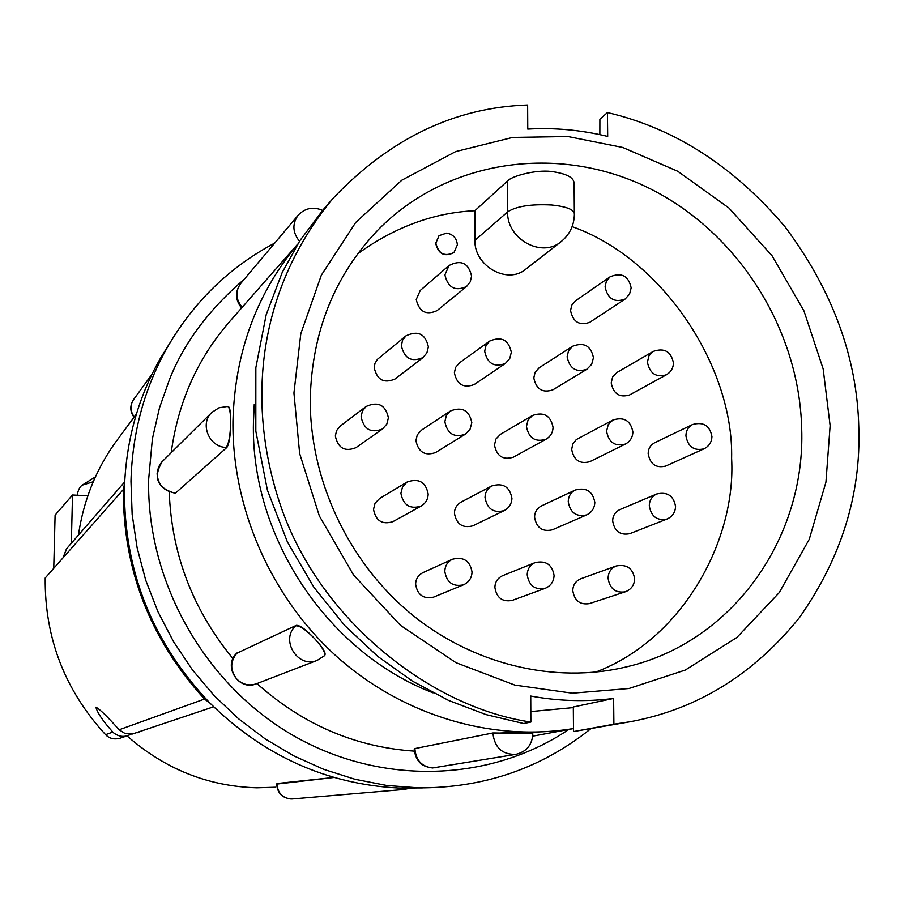 <?xml version="1.0" encoding="UTF-8"?>
<svg xmlns="http://www.w3.org/2000/svg" width="904" height="904" viewBox="0 0 904 904"><rect width="100%" height="100%" fill="white"/><g stroke="black" fill="none" stroke-linecap="round" stroke-linejoin="round"><path stroke-width="1.36" d="M169.658 343.362L160.381 358.379C138.775 396.415 126.854 438.044 124.639 483.278L124.436 489.64C124.198 571.565 152.64 642.654 209.773 702.928C263.606 755.778 326.446 784.141 398.302 788.005L422.394 787.915M568.819 729.449C490.341 782.401 380.516 786.197 292.308 734.986C204.214 683.729 146.595 581.204 148.64 479.38L152.392 438.779L159.488 407.84L169.364 379.827C183.614 343.384 208.654 309.778 244.487 279.02M130.967 734.274L128.018 735.54C123.057 737.223 118.3 736.364 113.746 732.952L112.83 732.059C103.09 721.279 97.44 712.985 95.88 707.188C99.621 709.03 107.373 716.556 119.158 729.777L125.227 733.641L132.425 734.014L213.66 706.792M127.023 735.867C164.777 769.055 208.056 786.367 256.872 787.802L275.494 787.226M276.986 783.519L276.635 784.141L276.986 783.519L333.892 777.451M138.9 732.319L137.623 732.715M411.026 788.051L404.438 789.328L398.302 788.005M171.195 452.667C178.054 402.235 197.49 358.594 229.503 321.745L297.653 244.182M227.853 406.506L228.057 406.517C229.955 406.811 230.825 412.371 230.678 423.185C230.475 435.852 229.198 443.943 226.859 447.469L175.692 492.929M573.486 728.534C492.567 742.094 403.342 715.866 337.113 656.892C271.166 597.623 231.887 508.421 232.961 421.061C234.848 352.82 256.363 293.936 297.506 244.419M414.947 748.568L414.247 749.427L414.947 748.568L492.974 732.952L532.784 733.619M254.261 404.246L253.436 422.236C250.498 536.784 327.451 652.383 433.061 692.859M613.624 698.43L613.895 724.206L573.509 731.573L573.317 706.973L613.624 698.43C586.289 701.967 558.661 701.176 530.738 696.046L530.874 722.059L523.653 723.539L486.092 714.623L448.746 700.498L412.36 681.074L377.77 656.406L344.831 625.624L313.971 587.397L287.449 542.061L267.414 490.205L255.821 431.118L255.843 367.725L266.194 314.682L282.206 272.477L300.038 240.441L323.27 209.581L332.875 198.552C389.85 138.549 454.768 107.361 527.631 105L527.766 129.08C554.615 127.532 581.249 129.984 607.691 136.436L607.431 112.559L599.894 119.226L599.861 134.639M830.132 425.66L825.94 482.126L809.272 539.27L779.237 592.617L736.918 637.444L685.356 670.034L628.969 688.509L572.345 693.198L514.896 685.108L455.966 662.677L400.449 625.319L353.554 575.012L319.338 515.924L299.653 453.525L293.936 392.991L300.806 333.712L321.338 275.189L355.713 222.44L401.817 180.19L455.706 151.567L512.557 137.442L567.938 136.538L622.709 147.442L677.774 171.274L728.952 208.022L772.061 255.753L803.938 310.874L823.16 368.922L830.132 425.66M310.253 398.754C309.654 478.747 347.396 560.299 409.399 612.494C471.628 664.451 554.355 684.373 626.834 666.79C732.703 642.077 805.656 538.264 801.69 428.439C799.249 328.288 737.122 230.972 647.501 187.422C557.96 143.928 447.706 159.262 378.301 229.639C334.695 275.121 312.016 331.497 310.253 398.754M613.895 724.206L630.303 721.72C696.939 709.403 753.314 674.7 799.452 617.59C841.296 557.881 861.083 494.488 858.8 427.411C857.139 357.34 832.573 290.5 785.113 226.904C733.879 166.37 674.655 128.255 607.431 112.559M573.509 731.573L630.303 721.72M595.51 672.158C682.294 639.659 736.308 540.637 731.618 458.407C733.879 367.171 662.96 258.68 572.119 226.633M574.345 212.847L574.108 183.851C574.379 177.726 566.819 173.613 551.44 171.489C535.597 169.5 511.54 176.099 507.506 181.015L474.882 210.722C433.909 212.609 394.845 226.972 357.668 253.809M435.864 243.142L439.061 235.65L446.632 233.096C453.13 234.283 456.712 238.193 457.367 244.826L454 252.487C444.598 256.996 438.553 253.888 435.864 243.142M453.921 252.555L453.797 252.668C444.429 257.188 438.395 254.08 435.671 243.323L438.982 235.718M575.419 300.896L610.098 276.805L606.381 281.144L605.092 286.918C607.737 298.84 614.392 302.897 625.048 299.1L589.781 322.299C579.498 325.971 573.091 322.095 570.56 310.637L571.735 305.236L575.622 300.749M616.844 372.538L653.242 351.407L648.925 355.882L647.411 362.176C649.75 373.578 656.089 377.782 666.417 374.776L629.512 394.98C619.534 397.884 613.432 393.861 611.206 382.912L612.596 377.013L617.014 372.437M539.112 367.781L572.594 346.255L568.537 350.718L567.113 356.809C569.599 368.606 576.198 372.753 586.888 369.25L552.83 389.85C542.524 393.24 536.185 389.274 533.801 377.928L535.1 372.245L539.315 367.645M703.99 448.836L665.57 466.114C655.931 468.317 650.134 464.181 648.168 453.695C648.191 448.847 650.338 445.209 654.609 442.768L692.566 424.53C688.249 426.835 686.034 430.62 685.921 435.875C687.978 446.791 694.001 451.107 703.99 448.836C709.041 446.293 711.685 442.203 711.934 436.575C709.877 425.592 703.425 421.569 692.566 424.53M625.342 444.09L589.736 461.707C579.769 464.294 573.746 460.181 571.678 449.367L572.786 444.022L576.277 439.581L612.957 419.998L608.256 424.586L606.573 431.219C608.754 442.474 615.002 446.768 625.342 444.09C630.133 441.48 632.653 437.446 632.89 431.999C630.709 420.62 624.065 416.62 612.957 419.998M500.319 434.406L532.479 415.49L528.038 420.089L526.444 426.507C528.772 438.169 535.281 442.406 545.993 439.242L513.28 457.209C502.963 460.26 496.691 456.204 494.477 445.005L495.934 439.005L500.5 434.304M459.288 362.967L489.742 341.045L486.002 345.475L484.668 351.294C487.358 363.555 494.251 367.623 505.325 363.498L474.261 384.516C463.594 388.494 456.972 384.607 454.384 372.832L455.593 367.408L459.503 362.809M466.566 286.523L437.073 310.626C426.146 315.541 419.196 311.846 416.224 299.518L420.27 290.444L449.073 265.482L444.892 274.895C447.988 287.743 455.209 291.619 466.566 286.523L470.227 281.867L471.594 276.082C468.532 262.974 461.029 259.448 449.073 265.482M394.991 379.025C383.963 383.725 377.036 379.951 374.211 367.679L374.99 363.306L377.465 359.295L405.93 335.881L402.562 340.232L401.365 345.723C404.314 358.504 411.523 362.47 422.982 357.588L426.914 352.842L428.383 346.842C425.422 333.813 417.93 330.163 405.93 335.881M421.343 430.247L450.452 410.97L446.339 415.557L444.858 421.705C447.367 433.83 454.181 437.999 465.289 434.225L435.57 452.554C424.88 456.192 418.337 452.192 415.93 440.576L417.286 434.824L421.558 430.101M340.22 426.089L366.131 406.461L362.425 410.97L361.08 416.789C363.849 429.445 371.002 433.502 382.528 428.971L355.95 447.672C344.853 452.034 337.994 448.158 335.339 436.022L336.559 430.609L340.435 425.931M379.544 498.533L407.15 482.001L402.574 486.736L400.901 493.268C403.218 505.189 409.919 509.483 421.027 506.138L392.856 521.676C382.177 524.908 375.725 520.794 373.522 509.359L375.047 503.257L379.736 498.409M504.206 510.59L472.894 525.812C462.622 528.456 456.475 524.297 454.441 513.302C454.509 508.511 456.667 504.816 460.927 502.206L491.719 485.99C487.425 488.465 485.188 492.307 485.007 497.528C487.143 508.975 493.539 513.336 504.206 510.59C509.099 507.958 511.675 503.878 511.935 498.319C509.754 486.702 503.019 482.589 491.719 485.99M552.254 529.823C542.366 532.015 536.467 527.812 534.569 517.201C534.637 512.206 536.908 508.443 541.406 505.946L575.294 490.024C570.752 492.397 568.401 496.307 568.232 501.731C570.221 512.783 576.356 517.178 586.617 514.918C591.815 512.376 594.538 508.229 594.821 502.454C592.787 491.279 586.278 487.143 575.294 490.024M666.971 519.065L629.704 533.688C620.144 535.507 614.471 531.292 612.675 521.009C612.72 515.845 615.082 512.059 619.76 509.641L656.609 494.025C651.886 496.296 649.445 500.24 649.287 505.833C651.174 516.546 657.061 520.953 666.971 519.065C672.418 516.625 675.277 512.432 675.559 506.489C673.638 495.697 667.321 491.539 656.609 494.025M589.363 603.612C579.939 605.013 574.424 600.685 572.808 590.651C572.91 585.103 575.532 581.159 580.662 578.82L616.212 565.961C611.025 568.164 608.313 572.266 608.087 578.277C609.782 588.73 615.522 593.239 625.308 591.804C631.195 589.487 634.314 585.182 634.653 578.865C632.89 568.3 626.743 564.006 616.212 565.961M512.082 600.425C502.33 602.143 496.601 597.826 494.906 587.487C494.996 582.108 497.539 578.187 502.534 575.724L535.089 562.616C530.06 564.932 527.427 569.011 527.202 574.854C528.976 585.634 534.942 590.142 545.078 588.368C550.751 585.961 553.745 581.667 554.084 575.509C552.231 564.593 545.903 560.288 535.089 562.616M463.469 584.82L433.547 597.137C423.411 599.25 417.433 594.968 415.625 584.266C415.727 579.08 418.168 575.204 422.925 572.627L452.384 559.26C447.57 561.7 445.05 565.746 444.813 571.384C446.712 582.538 452.927 587.024 463.469 584.82C468.871 582.3 471.718 578.063 472.046 572.096C470.069 560.762 463.515 556.48 452.384 559.26M124.639 483.278L123.306 489.584C122.955 569.362 150.007 639.184 204.473 699.063L209.773 702.928M66.817 548.457L63.133 557.7L45.2 577.995C44.635 637.874 64.76 690.102 105.565 734.681C109.294 738.5 114.017 739.709 119.723 738.319L128.018 735.54M87.857 495.754L72.512 495.008L71.337 543.259M53.743 568.333L55.099 515.111L72.512 495.008M93.248 481.753L82.343 485.12C79.835 486.555 78.128 489.934 77.224 495.234M414.314 751.134C355.464 747.167 302.998 724.646 256.951 683.582M232.995 658.632C192.868 609.861 171.613 554.355 169.24 492.092M175.692 492.94L174.642 493.143L175.692 492.94M323.971 656.021L317.293 660.338C297.981 668.926 279.811 639.885 295.721 625.839L296.218 625.353C299.812 625.059 306.015 629.557 314.818 638.834C322.852 647.513 326.174 653.016 324.796 655.343L324.513 655.637M236.746 653.298L296.207 625.376M530.829 711.572L573.328 707.606M332.875 198.552C260.375 286.285 243.786 399.082 281.257 507.551C320.615 620.698 430.993 707.504 530.874 722.059M526.546 268.556L526.184 268.827C507.709 285.37 474.001 265.821 474.928 240.362L474.882 210.722M404.743 788.198L418.676 787.87L386.709 785.452L354.944 779.259L323.824 769.372L293.766 755.868L265.211 738.93L238.543 718.759L214.146 695.605L192.382 669.807L173.557 641.704L157.929 611.692L145.713 580.198L137.092 547.643L132.153 514.5L130.967 481.233C132.278 432.394 144.561 387.511 167.794 346.571C194.179 301.382 229.831 266.883 274.748 243.063M292.693 798.921L291.031 799C282.41 797.961 277.72 792.977 276.986 784.039L333.983 777.474M492.974 732.952L492.962 733.664C494.759 747.834 502.409 754.727 515.901 754.354C526.377 751.789 532.004 745.099 532.795 734.285C533.066 733.607 528.467 733.133 518.998 732.85C506.715 732.647 498.036 732.918 492.962 733.664M414.936 749.201C415.987 760.388 421.84 766.637 432.507 767.971L515.901 754.354M507.506 181.015L507.63 211.898C516.297 206.236 530.976 203.931 551.666 204.993C567.384 206.654 574.955 209.92 574.368 214.768C573.972 225.797 569.509 234.78 560.988 241.741C541.677 258.386 506.579 238.882 507.63 211.898L474.928 240.362M119.464 436.971L114.537 443.649C95.395 470.871 83.36 501.37 78.422 535.123C83.349 501.381 95.395 470.882 114.537 443.649L136.402 414.043M152.053 374.132L133.396 399.828C129.882 405.568 130.176 411.263 134.278 416.913M63.031 557.802L66.467 548.852L124.707 481.922M63.133 557.7L123.306 489.584M105.565 734.681L112.83 732.059M119.158 729.777L204.473 699.063M226.158 447.435C228.735 443.932 230.237 435.852 230.678 423.185C230.656 412.371 229.559 406.8 227.379 406.472L218.994 407.806L211.864 412.393C199.422 423.58 209.073 447.288 226.158 447.435L226.859 447.469M211.864 412.393L161.613 462.181L158.505 467.063L157.093 473.719C157.997 484.86 163.986 491.256 175.06 492.917M299.495 241.3C292.546 232.509 292.094 223.842 298.105 215.288L240.724 283.483C235.255 291.246 235.639 299.066 241.888 306.942L242.204 307.281M241.888 306.942L241.413 307.71M237.65 652.417L237.198 652.846C230.034 661.366 229.921 670.113 236.837 679.096C242.566 684.644 249.142 686.192 256.533 683.74L317.293 660.338L324.31 655.841C325.869 653.321 322.705 647.659 314.818 638.834C305.857 629.738 299.495 625.399 295.721 625.839M256.533 683.74C238.679 691.639 222.305 665.83 236.995 652.971L237.198 652.846M435.604 767.756C422.925 768.197 415.806 762.095 414.247 749.427L414.247 749.585M160.381 358.379L167.794 346.571M133.396 399.828C129.747 405.749 129.95 411.569 134.018 417.275M418.676 787.87C483.866 788.051 541.134 768.411 590.515 728.963M276.635 784.141C277.562 793.599 282.749 798.537 292.173 798.966L405.794 789.294M532.716 736.161L573.486 728.579M95.395 476.905L82.558 484.939M241.628 307.936L241.345 307.631C235.13 299.699 234.927 291.653 240.724 283.483M162.279 461.481C152.878 477.255 156.991 487.81 174.642 493.143M322.57 210.383C313.27 206.372 305.123 207.999 298.105 215.288M560.988 241.741L526.184 268.827M394.991 379.036L422.982 357.588M552.265 529.834L586.617 514.918M589.363 603.623L625.308 591.804M512.093 600.437L545.078 588.368M625.048 299.1L629.512 294.252L631.161 287.879C628.574 275.799 621.556 272.104 610.098 276.805M666.417 374.776C670.904 372.109 673.243 368.188 673.446 363.001C671.141 351.475 664.406 347.611 653.242 351.407M586.888 369.25L591.668 364.346L593.453 357.724C590.979 345.769 584.029 341.938 572.594 346.255M545.993 439.242C550.491 436.564 552.841 432.598 553.067 427.366C550.728 415.557 543.869 411.591 532.479 415.49M505.325 363.498L509.709 358.651L511.336 352.311C508.658 339.847 501.449 336.096 489.742 341.045M465.289 434.225L470.035 429.287L471.82 422.665C469.278 410.348 462.159 406.45 450.452 410.97M382.528 428.971L386.799 424.112L388.404 417.829C385.59 404.935 378.166 401.139 366.131 406.461M421.027 506.138C425.547 503.426 427.942 499.426 428.191 494.149C425.807 482.013 418.789 477.967 407.15 482.001"/></g></svg>
